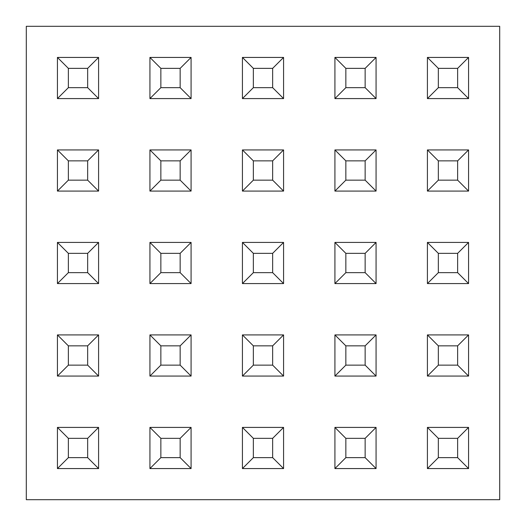 <?xml version="1.0" encoding="UTF-8"?>
<svg xmlns="http://www.w3.org/2000/svg" width="526" height="526" viewBox="0 0 526 526"><rect width="100%" height="100%" fill="white"/><g stroke="black" fill="none" stroke-linecap="round" stroke-linejoin="round"><path stroke-width="0.79" d="M26.3 26.3L26.3 499.7L499.7 499.7L499.7 26.3L26.3 26.3M427.414 98.586L427.414 57.433L468.567 57.433L468.567 98.586L427.414 98.586L438.342 87.658L457.64 87.658L457.64 68.36L438.342 68.36L438.342 87.658M468.567 57.433L457.64 68.36M438.342 68.36L427.414 57.433M468.567 98.586L457.64 87.658M427.414 191.083L427.414 149.93L468.567 149.93L468.567 191.083L427.414 191.083L438.342 180.155L457.64 180.155L457.64 160.857L438.342 160.857L438.342 180.155M427.414 283.573L427.414 242.427L468.567 242.427L468.567 283.573L427.414 283.573L438.342 272.652L457.64 272.652L457.64 253.348L438.342 253.348L438.342 272.652M427.414 376.07L427.414 334.917L468.567 334.917L468.567 376.07L427.414 376.07L438.342 365.143L457.64 365.143L457.64 345.845L438.342 345.845L438.342 365.143M427.414 468.567L427.414 427.414L468.567 427.414L468.567 468.567L427.414 468.567L438.342 457.64L457.64 457.64L457.64 438.342L438.342 438.342L438.342 457.64M334.917 98.586L334.917 57.433L376.07 57.433L376.07 98.586L334.917 98.586L345.845 87.658L365.143 87.658L365.143 68.36L345.845 68.36L345.845 87.658M334.917 191.083L334.917 149.93L376.07 149.93L376.07 191.083L334.917 191.083L345.845 180.155L365.143 180.155L365.143 160.857L345.845 160.857L345.845 180.155M334.917 283.573L334.917 242.427L376.07 242.427L376.07 283.573L334.917 283.573L345.845 272.652L365.143 272.652L365.143 253.348L345.845 253.348L345.845 272.652M334.917 376.07L334.917 334.917L376.07 334.917L376.07 376.07L334.917 376.07L345.845 365.143L365.143 365.143L365.143 345.845L345.845 345.845L345.845 365.143M334.917 468.567L334.917 427.414L376.07 427.414L376.07 468.567L334.917 468.567L345.845 457.64L365.143 457.64L365.143 438.342L345.845 438.342L345.845 457.64M242.427 98.586L242.427 57.433L283.573 57.433L283.573 98.586L242.427 98.586L253.348 87.658L272.652 87.658L272.652 68.36L253.348 68.36L253.348 87.658M242.427 191.083L242.427 149.93L283.573 149.93L283.573 191.083L242.427 191.083L253.348 180.155L272.652 180.155L272.652 160.857L253.348 160.857L253.348 180.155M242.427 283.573L242.427 242.427L283.573 242.427L283.573 283.573L242.427 283.573L253.348 272.652L272.652 272.652L272.652 253.348L253.348 253.348L253.348 272.652M242.427 376.07L242.427 334.917L283.573 334.917L283.573 376.07L242.427 376.07L253.348 365.143L272.652 365.143L272.652 345.845L253.348 345.845L253.348 365.143M242.427 468.567L242.427 427.414L283.573 427.414L283.573 468.567L242.427 468.567L253.348 457.64L272.652 457.64L272.652 438.342L253.348 438.342L253.348 457.64M149.93 98.586L149.93 57.433L191.083 57.433L191.083 98.586L149.93 98.586L160.857 87.658L180.155 87.658L180.155 68.36L160.857 68.36L160.857 87.658M149.93 191.083L149.93 149.93L191.083 149.93L191.083 191.083L149.93 191.083L160.857 180.155L180.155 180.155L180.155 160.857L160.857 160.857L160.857 180.155M149.93 283.573L149.93 242.427L191.083 242.427L191.083 283.573L149.93 283.573L160.857 272.652L180.155 272.652L180.155 253.348L160.857 253.348L160.857 272.652M149.93 376.07L149.93 334.917L191.083 334.917L191.083 376.07L149.93 376.07L160.857 365.143L180.155 365.143L180.155 345.845L160.857 345.845L160.857 365.143M149.93 468.567L149.93 427.414L191.083 427.414L191.083 468.567L149.93 468.567L160.857 457.64L180.155 457.64L180.155 438.342L160.857 438.342L160.857 457.64M57.433 98.586L57.433 57.433L98.586 57.433L98.586 98.586L57.433 98.586L68.36 87.658L87.658 87.658L87.658 68.36L68.36 68.36L68.36 87.658M57.433 191.083L57.433 149.93L98.586 149.93L98.586 191.083L57.433 191.083L68.36 180.155L87.658 180.155L87.658 160.857L68.36 160.857L68.36 180.155M57.433 283.573L57.433 242.427L98.586 242.427L98.586 283.573L57.433 283.573L68.36 272.652L87.658 272.652L87.658 253.348L68.36 253.348L68.36 272.652M57.433 376.07L57.433 334.917L98.586 334.917L98.586 376.07L57.433 376.07L68.36 365.143L87.658 365.143L87.658 345.845L68.36 345.845L68.36 365.143M57.433 468.567L57.433 427.414L98.586 427.414L98.586 468.567L57.433 468.567L68.36 457.64L87.658 457.64L87.658 438.342L68.36 438.342L68.36 457.64M468.567 149.93L457.64 160.857M438.342 160.857L427.414 149.93M468.567 191.083L457.64 180.155M468.567 242.427L457.64 253.348M438.342 253.348L427.414 242.427M468.567 283.573L457.64 272.652M468.567 334.917L457.64 345.845M438.342 345.845L427.414 334.917M468.567 376.07L457.64 365.143M468.567 427.414L457.64 438.342M438.342 438.342L427.414 427.414M468.567 468.567L457.64 457.64M376.07 57.433L365.143 68.36M345.845 68.36L334.917 57.433M376.07 98.586L365.143 87.658M376.07 149.93L365.143 160.857M345.845 160.857L334.917 149.93M376.07 191.083L365.143 180.155M376.07 242.427L365.143 253.348M345.845 253.348L334.917 242.427M376.07 283.573L365.143 272.652M376.07 334.917L365.143 345.845M345.845 345.845L334.917 334.917M376.07 376.07L365.143 365.143M376.07 427.414L365.143 438.342M345.845 438.342L334.917 427.414M376.07 468.567L365.143 457.64M283.573 57.433L272.652 68.36M253.348 68.36L242.427 57.433M283.573 98.586L272.652 87.658M283.573 149.93L272.652 160.857M253.348 160.857L242.427 149.93M283.573 191.083L272.652 180.155M283.573 242.427L272.652 253.348M253.348 253.348L242.427 242.427M283.573 283.573L272.652 272.652M283.573 334.917L272.652 345.845M253.348 345.845L242.427 334.917M283.573 376.07L272.652 365.143M283.573 427.414L272.652 438.342M253.348 438.342L242.427 427.414M283.573 468.567L272.652 457.64M191.083 57.433L180.155 68.36M160.857 68.36L149.93 57.433M191.083 98.586L180.155 87.658M191.083 149.93L180.155 160.857M160.857 160.857L149.93 149.93M191.083 191.083L180.155 180.155M191.083 242.427L180.155 253.348M160.857 253.348L149.93 242.427M191.083 283.573L180.155 272.652M191.083 334.917L180.155 345.845M160.857 345.845L149.93 334.917M191.083 376.07L180.155 365.143M191.083 427.414L180.155 438.342M160.857 438.342L149.93 427.414M191.083 468.567L180.155 457.64M98.586 57.433L87.658 68.36M68.36 68.36L57.433 57.433M98.586 98.586L87.658 87.658M98.586 149.93L87.658 160.857M68.36 160.857L57.433 149.93M98.586 191.083L87.658 180.155M98.586 242.427L87.658 253.348M68.36 253.348L57.433 242.427M98.586 283.573L87.658 272.652M98.586 334.917L87.658 345.845M68.36 345.845L57.433 334.917M98.586 376.07L87.658 365.143M98.586 427.414L87.658 438.342M68.36 438.342L57.433 427.414M98.586 468.567L87.658 457.64"/></g></svg>
